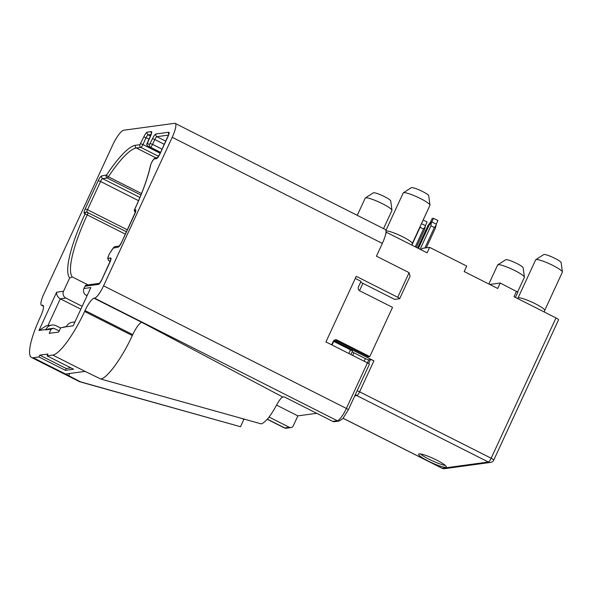 <?xml version="1.0" encoding="UTF-8"?>
<svg xmlns="http://www.w3.org/2000/svg" width="592" height="592" viewBox="0 0 592 592"><rect width="100%" height="100%" fill="white"/><g stroke="black" fill="none" stroke-linecap="round" stroke-linejoin="round"><path stroke-width="0.89" d="M428.386 461.131A15.229 2.272 -155.2 0 0 446.279 466.962A15.229 2.272 -155.2 0 0 436.533 460.021A15.229 2.272 -155.2 0 0 418.64 454.19A15.229 2.272 -155.2 0 0 428.386 461.131M420.483 453.938A15.229 2.272 -155.2 0 0 429.23 459.311A15.229 2.272 -155.2 0 0 445.28 465.393M383.549 228.623L391.941 210.463A14.719 2.19 -155.2 0 0 391.971 210.249A14.719 2.19 -155.2 0 0 382.521 203.759A14.719 2.19 -155.2 0 0 365.782 197.824A14.719 2.19 -155.2 0 0 365.368 197.957A14.719 2.19 -155.2 0 0 365.22 198.12L357.257 215.347M385.984 230.947A14.719 2.19 24.8 0 1 402.834 236.859A14.719 2.19 24.8 0 1 412.261 243.571L429.947 205.298A14.719 2.19 -155.2 0 0 429.97 205.084A14.719 2.19 -155.2 0 0 420.52 198.594A14.719 2.19 -155.2 0 0 403.781 192.659A14.719 2.19 -155.2 0 0 403.367 192.792A14.719 2.19 -155.2 0 0 403.219 192.955L385.91 230.429M365.368 197.957L373.293 192.851A9.642 1.436 24.8 0 1 373.567 192.77A9.642 1.436 24.8 0 1 383.142 195.974A9.642 1.436 24.8 0 1 390.72 200.91L391.971 210.249M403.367 192.792L411.292 187.686A9.642 1.436 24.8 0 1 411.566 187.605A9.642 1.436 24.8 0 1 421.141 190.809A9.642 1.436 24.8 0 1 428.726 195.737L429.97 205.084M544.692 310.445L562.37 272.179A14.719 2.19 -155.2 0 0 562.4 271.965A14.719 2.19 -155.2 0 0 552.95 265.468A14.719 2.19 -155.2 0 0 536.211 259.54A14.719 2.19 -155.2 0 0 535.797 259.673A14.719 2.19 -155.2 0 0 535.649 259.829L517.97 298.102A14.719 2.19 24.8 0 1 535.264 303.74A14.719 2.19 24.8 0 1 544.692 310.445L544.359 312.043M517.637 291.915L524.371 277.345A14.719 2.19 -155.2 0 0 524.401 277.13A14.719 2.19 -155.2 0 0 514.944 270.633A14.719 2.19 -155.2 0 0 498.212 264.705A14.719 2.19 -155.2 0 0 497.798 264.839A14.719 2.19 -155.2 0 0 497.65 264.994L488.859 284.019M535.797 259.673L543.722 254.567A9.642 1.436 24.8 0 1 543.996 254.479A9.642 1.436 24.8 0 1 553.572 257.69A9.642 1.436 24.8 0 1 561.149 262.619L562.4 271.965M497.798 264.839L505.723 259.733A9.642 1.436 24.8 0 1 505.99 259.644A9.642 1.436 24.8 0 1 515.573 262.855A9.642 1.436 24.8 0 1 523.15 267.784L524.401 277.13M88.045 284.893L72.328 276.952L69.693 277.937L63.529 291.271A5.076 4.884 82.3 0 0 65.838 298.057L82.051 306.249M65.416 370.333L73.556 369.223L47.071 355.851L52.769 355.074A46.694 10.501 -63.2 0 0 84.626 311.466L85.041 310.548A13.194 2.967 116.8 0 1 94.047 298.227L94.587 298.153A13.194 2.967 -63.2 0 0 103.593 285.825L172.213 137.307A16.243 3.656 -63.2 0 0 175.195 123.402A16.243 3.656 -63.2 0 0 174.61 123.321L123.58 130.255A16.243 3.656 -63.2 0 0 112.502 145.425L43.875 293.943A13.194 2.967 -63.2 0 0 41.455 305.243A13.194 2.967 -63.2 0 0 41.928 305.309L42.476 305.235A13.194 2.967 116.8 0 1 42.95 305.302A13.194 2.967 116.8 0 1 40.53 316.602L40.108 317.512A46.694 10.501 -63.2 0 0 31.546 357.494A46.694 10.501 -63.2 0 0 33.226 357.731L38.924 356.954L65.416 370.333L66.252 368.505L70.892 367.876M52.769 355.074L85.788 371.746A4.063 0.607 24.8 0 0 84.434 371.48L66.193 373.959A4.063 0.607 24.8 0 0 66.038 374.04A4.063 0.607 24.8 0 0 66.245 374.403L80.482 381.84L240.493 426.721L243.86 419.432L244.496 419.343M80.719 309.128L60.303 298.812C57.683 297.191 56.462 294.986 56.632 292.211L63.529 291.271M59.193 330.987L53.739 328.234L51.134 329.167L49.195 333.355L58.697 332.068L60.636 327.872L66.378 326.518M73.149 325.829L90.835 287.564L73.149 325.829L66.26 326.769A8.118 7.822 -97.7 0 1 72.224 322.285L74.799 321.937M60.576 327.99L56.277 325.822A8.118 7.822 82.3 0 0 51.815 325.06L46.22 325.822L38.954 330.477L56.632 292.211M47.071 355.851L47.915 354.023L39.768 355.133L66.252 368.505M39.768 355.133L38.924 356.954M85.788 371.746L100.892 379.065C107.455 377.903 122.366 357.524 132.297 335.538L132.719 334.628C136.249 327.413 139.253 323.306 141.717 322.3L282.843 397.054L284.204 396.869L332.763 421.393L337.373 420.764A13.194 2.967 -63.2 0 0 346.379 408.436L367.425 362.881A3.049 0.451 24.8 0 1 369.378 364.265L348.325 409.827A3.049 0.451 -155.2 0 0 346.379 408.436L103.593 285.825M269.012 417.034L289.333 427.291A3.049 2.93 82.3 0 0 293.24 425.9L297.872 415.873L316.757 413.305M66.26 326.769L60.636 327.872M282.843 397.054C281.563 397.35 279.742 399.548 277.389 403.64L276.02 406.112C270.352 416.383 265.438 422.303 261.287 423.894L100.892 379.065M86.95 295.637L86.247 295.282A5.076 4.884 -97.7 0 1 83.938 288.496L84.989 286.225A2.028 1.954 -97.7 0 1 86.484 285.1L99.523 283.331M31.546 357.494L79.654 381.744L240.493 426.721M79.654 381.744L80.482 381.84M51.134 329.167L45.673 329.907L48.285 328.974L53.739 328.234M51.815 325.06A8.118 7.822 82.3 0 0 45.843 329.544L45.673 329.907M242.698 418.84L243.86 419.432M360.558 282.295A4.063 0.607 24.8 0 1 362.903 283.339L394.686 299.389L399.57 298.723A3.049 0.451 -155.2 0 0 399.689 298.664A3.049 0.451 -155.2 0 0 397.743 297.28L356.243 276.323L325.933 341.924L367.425 362.881M172.213 137.307L382.336 243.423L376.438 256.181L409.109 272.675L410.078 276.175L399.689 298.664M276.568 405.113L297.872 415.873M348.325 409.827L342.768 418.722L339.046 421.045L334.436 421.674A3.049 2.93 -97.7 0 1 332.763 421.393M382.336 243.423A16.243 3.656 -63.2 0 0 385.311 229.518L175.195 123.402M355.267 278.44L361.002 281.333L358.478 286.802A3.049 2.93 -97.7 0 0 359.862 290.872L392.526 307.366L369.793 356.569L368.165 356.791L336.382 340.74L335.96 341.651A4.063 0.607 -155.2 0 0 333.762 340.666M331.668 344.818L333.215 341.473A3.049 2.93 -97.7 0 1 337.129 340.074L369.793 356.569M337.129 340.074L334.598 340.052M335.464 340.304A4.063 0.607 24.8 0 1 336.382 340.74M385.984 232.064A4.063 0.607 24.8 0 1 386.48 232.316L427.091 252.821L429.622 247.352L421.948 248.396L421.26 249.876M429.622 247.352L466.703 266.082L464.172 271.55L497.724 288.489L500.247 283.028L489.725 284.456M500.247 283.028L517.845 292.182L515.417 297.428M516.542 291.257L514.019 296.718L555.992 317.919A4.063 0.607 24.8 0 1 558.589 319.769L493.758 460.088A4.063 0.607 24.8 0 0 491.153 458.238L555.992 317.919M352.203 351.774A3.049 0.451 -155.2 0 0 353.89 352.795L365.368 358.589A3.049 0.451 -155.2 0 0 368.831 359.818L370.459 359.596A3.049 0.451 24.8 0 1 373.922 360.824L335.96 341.651M333.348 341.207A3.049 0.451 24.8 0 1 333.718 341.392L350.494 349.865A3.049 0.451 24.8 0 1 352.447 351.248L350.923 354.549M416.317 247.382L424.457 229.763L425.293 226.536L423.502 229.008L420.083 227.284L411.928 244.925M420.083 227.284L420.202 226.388M423.502 229.008L415.258 246.849M425.293 226.536L425.411 225.656L421.46 223.658M423.147 220.017L427.098 222.007L425.411 225.656M426.299 247.811L435.312 228.29L436.156 225.064L434.358 227.535L430.939 225.811L420.091 249.284M430.939 225.811L431.353 222.636L429.133 225.167L418.389 248.425M434.358 227.535L424.901 247.996M429.133 225.167L428.083 225.315L417.589 248.026M428.083 225.315L430.495 222.133L431.857 221.948L431.353 222.636M436.156 225.064L436.267 224.176L431.857 221.948L433.536 218.307L437.954 220.535L436.267 224.176M433.536 218.307L432.182 218.492L430.495 222.133M69.693 277.937A74.607 16.783 116.8 0 1 84.56 214.977A74.607 16.783 116.8 0 1 84.982 214.075L87.276 214.918A72.579 16.324 -63.2 0 0 86.869 215.791A72.579 16.324 -63.2 0 0 72.328 276.952M87.742 212.262A3.049 0.688 116.8 0 1 87.853 212.276A3.049 0.688 116.8 0 1 87.29 214.881A3.049 0.688 116.8 0 1 87.276 214.918L125.371 234.158M84.982 214.075L85.137 213.194A2.028 1.954 -97.7 0 1 86.624 212.069L85.944 212.165A2.028 1.954 -97.7 0 0 84.456 213.283A5.076 1.14 116.8 0 1 85.204 208.909L87.512 209.731A3.049 0.688 -63.2 0 0 86.824 212.054M85.204 208.909L98.25 180.664A5.076 1.14 116.8 0 1 101.713 175.928L106.686 174.899A74.607 16.783 116.8 0 1 135.457 145.292L139.934 144.685L143.782 136.9A5.076 1.14 116.8 0 1 147.245 132.164L151.315 131.609A5.076 1.14 116.8 0 1 150.568 135.982L147.216 143.767A74.607 16.783 116.8 0 1 149.51 144.5L152.492 138.706A5.076 1.14 116.8 0 1 155.955 133.97L168.713 132.238A5.076 1.14 116.8 0 1 167.965 136.604L159.966 153.92A5.076 1.14 116.8 0 1 156.503 158.656L154.268 158.959A4.063 0.91 -63.2 0 0 151.5 162.756A4.063 0.91 -63.2 0 0 150.664 165.094A2.028 1.502 -167.9 0 0 150.449 165.56C147.771 177.785 142.561 192.274 134.828 209.013L134.828 209.013C133.955 210.204 134.199 211.381 135.561 212.565M154.268 158.959A2.028 1.954 -97.7 0 1 155.763 157.842L153.95 158.856L151.426 162.793L150.449 165.56M150.664 165.094A74.607 16.783 116.8 0 1 134.902 208.976L134.828 209.013M134.895 208.991L134.747 209.864L135.427 209.768A5.076 1.14 116.8 0 1 134.68 214.141L121.626 242.387A5.076 1.14 116.8 0 1 118.163 247.13L113.19 248.152A74.607 16.783 116.8 0 1 110.341 252.37A4.063 0.91 -63.2 0 0 108.98 254.782A4.063 0.91 -63.2 0 0 108.38 258.275A2.028 1.954 82.3 0 0 109.305 260.991L110.193 261.442M110.341 252.37A2.028 1.043 -145.2 0 1 110.438 252.103L108.898 254.819C107.041 259.881 108.084 257.402 107.84 259.192L109.083 260.961A6.09 1.369 116.8 0 0 109.305 260.991L110.415 260.843M164.332 144.337L154.801 139.527L152.558 144.381L162.09 149.191M165.79 141.185L156.873 136.685A3.049 0.688 -63.2 0 0 154.801 139.527L152.492 138.706M168.513 135.102L156.873 136.685A2.028 1.954 82.3 0 1 155.955 133.97M65.838 298.057L60.303 298.812L47.922 325.593M127.361 229.851L87.512 209.731L100.559 181.485L138.565 200.673M139.919 197.469L102.638 178.636A3.049 0.688 -63.2 0 0 100.559 181.485L98.25 180.664M140.918 195.034L107.219 178.014L102.638 178.636A2.028 1.954 82.3 0 1 101.713 175.928M149.021 139.201L146.091 137.721L142.938 144.559L160.203 153.276M150.486 136.042L148.17 134.88A3.049 0.688 -63.2 0 0 146.091 137.721L143.782 136.9M151.123 134.473L148.17 134.88A2.028 1.954 82.3 0 1 147.245 132.164M108.38 258.275L110.608 257.971A5.076 1.14 116.8 0 1 109.86 262.345L101.802 279.787M101.861 279.661A5.076 1.14 116.8 0 1 98.398 284.397A2.028 1.954 -97.7 0 1 99.456 283.39M110.608 257.971A2.028 1.954 82.3 0 0 110.689 259.881M113.583 247.752A2.028 1.954 -97.7 0 1 115.077 246.627L113.264 247.93L110.438 252.103M118.163 247.13A2.028 1.954 -97.7 0 1 119.221 246.124M135.427 209.768A2.028 1.954 82.3 0 0 135.509 211.67M134.747 209.864A2.028 1.954 82.3 0 0 135.324 212.35M156.503 158.656A2.028 1.954 -97.7 0 1 157.553 157.65M168.713 132.238A2.028 1.954 82.3 0 0 168.787 134.14M150.25 143.56L152.558 144.381A3.049 0.688 116.8 0 1 150.368 147.208A3.049 0.688 116.8 0 1 150.346 147.201A2.028 1.976 125.8 0 1 150.094 147.038L160.61 152.381L150.39 147.216M149.51 144.5A2.028 1.976 125.8 0 0 150.094 147.038L149.85 146.897A72.579 16.324 -63.2 0 0 148.118 146.483A3.049 0.688 116.8 0 1 148.044 146.461A3.049 0.688 116.8 0 1 147.978 146.402M147.216 143.767A2.028 1.968 91.4 0 0 148.118 146.483L160.462 152.714M151.315 131.609A2.028 1.954 82.3 0 0 151.397 133.511M140.63 143.738L142.938 144.559A3.049 0.688 116.8 0 1 140.859 147.401L136.382 148.007A72.579 16.324 -63.2 0 0 108.395 176.808A3.049 0.688 116.8 0 1 107.219 178.014A2.028 1.954 82.3 0 1 106.301 175.306M139.934 144.685A2.028 1.954 82.3 0 0 140.859 147.401L158.575 156.347M106.686 174.899A2.028 0.91 33.4 0 0 108.395 176.808L141.525 193.54M85.137 213.194L84.456 213.283M42.476 305.235L43.283 305.65M94.047 298.227L141.717 322.3M85.041 310.548L132.719 334.628M84.626 311.466L132.297 335.538M33.226 357.731L66.245 374.403M41.928 305.309L43.438 306.071M267.325 419.136L284.715 427.92L289.333 427.291M94.587 298.153L337.373 420.764A3.049 2.93 -97.7 0 0 339.046 421.045M98.398 284.397L84.989 286.225M83.938 288.496L90.835 287.564M87.179 295.156L86.247 295.282M69.752 373.478L68.65 375.868M45.843 329.544L38.954 330.477M135.457 145.292A2.028 1.954 82.3 0 0 136.382 148.007L155.829 157.835M284.241 427.853A13.194 2.967 -63.2 0 0 284.715 427.92A3.049 2.93 82.3 0 0 286.387 428.208L284.241 427.853L267.221 419.254M397.743 297.28L409.109 272.675M343.138 418.307L442.098 468.279A4.063 0.91 -63.2 0 0 442.239 468.302L488.385 462.026A4.063 0.91 -63.2 0 0 491.153 458.238L359.61 391.8A3.049 0.451 -155.2 0 0 357.131 390.764M373.922 360.824L359.61 391.8A4.063 0.91 116.8 0 1 356.835 395.597L488.385 462.026A4.063 3.907 82.3 0 0 490.613 462.404A4.063 4.063 0 0 0 493.758 460.088M343.168 418.27L442.239 468.302A4.063 3.907 82.3 0 0 444.474 468.679A4.063 4.063 0 0 1 442.098 468.279M354.837 395.737A6.09 0.91 -155.2 0 0 355.481 395.782L356.835 395.597A3.049 2.93 -97.7 0 1 355.511 394.272M355.481 395.782A3.049 2.93 -97.7 0 1 354.971 395.449M368.631 363.555L370.459 359.596M368.831 359.818L367.417 362.874M364.154 361.224L365.368 358.589M353.89 352.795L352.677 355.429M348.821 353.483L350.494 349.865M333.718 341.392L332.045 345.01M386.48 232.316L385.681 234.047M362.903 283.339L359.522 290.665M411.928 245.162L412.261 243.571M110.815 259.799L101.787 279.698L99.389 283.45L99.893 283.279M119.288 246.057L115.077 246.627M135.635 211.596L121.552 242.424L119.155 246.176L119.658 246.006M157.62 157.59L155.763 157.842M168.912 134.058L159.884 153.957L157.487 157.709L157.99 157.539M151.522 133.437L147.304 142.931C146.439 144.108 146.683 145.284 148.044 146.461L160.454 152.729M126.473 231.775L86.624 212.069M110.164 261.509L109.083 260.961M41.455 305.243L43.475 306.264M286.387 428.208L291.005 427.579M517.97 298.102L517.697 298.583M490.613 462.404L444.474 468.679"/></g></svg>
